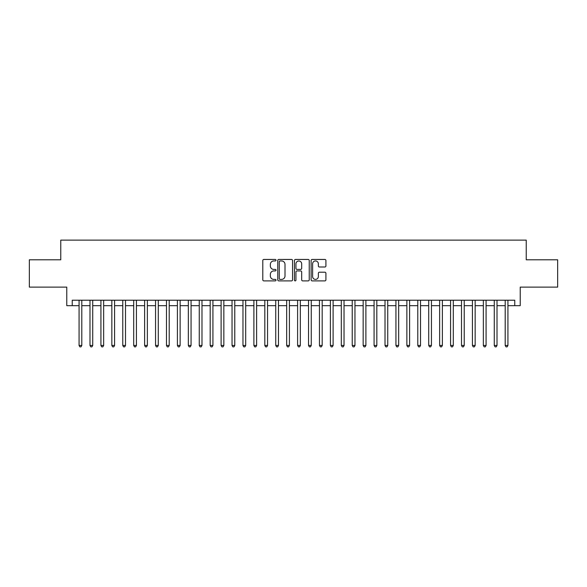 <?xml version="1.0" encoding="UTF-8"?>
<svg xmlns="http://www.w3.org/2000/svg" width="587" height="587" viewBox="0 0 587 587"><rect width="100%" height="100%" fill="white"/><g stroke="black" fill="none" stroke-linecap="round" stroke-linejoin="round"><path stroke-width="0.88" d="M276.015 260.195A0.748 0.748 0 0 0 275.266 259.447L263.871 259.447A1.071 1.071 0 0 0 262.8 260.518L262.8 279.823A1.071 1.071 0 0 0 263.871 280.894L275.266 280.894A0.748 0.748 0 0 0 276.015 280.146A0.748 0.748 0 0 0 275.266 279.397L273.791 279.397A3.434 3.434 0 0 1 270.358 275.963L270.358 274.356A3.434 3.434 0 0 1 273.791 270.923L275.266 270.923A0.748 0.748 0 0 0 276.015 270.174A0.748 0.748 0 0 0 275.266 269.418L273.791 269.418A3.434 3.434 0 0 1 270.358 265.992L270.358 264.377A3.434 3.434 0 0 1 273.791 260.951L275.266 260.951A0.748 0.748 0 0 0 276.015 260.195M324.846 267.004A1.071 1.071 0 0 0 325.917 265.933L325.917 260.518A1.071 1.071 0 0 0 324.846 259.447L312.189 259.447A1.071 1.071 0 0 0 311.117 260.518L311.117 279.823A1.071 1.071 0 0 0 312.189 280.894L324.846 280.894A1.071 1.071 0 0 0 325.917 279.823L325.917 273.285A1.071 1.071 0 0 0 324.846 272.207L319.431 272.207A1.071 1.071 0 0 0 318.352 273.285L318.352 276.528A2.869 2.869 0 0 1 315.483 279.397A2.869 2.869 0 0 1 312.614 276.528L312.614 263.82A2.869 2.869 0 0 1 315.483 260.951A2.869 2.869 0 0 1 318.352 263.82L318.352 265.933A1.071 1.071 0 0 0 319.431 267.004L324.846 267.004M72.238 305.68L72.238 300.221L514.762 300.221L514.762 305.68L520.229 305.68L520.229 287.109L557.65 287.109L557.65 259.792L526.238 259.792L526.238 240.127L60.762 240.127L60.762 259.792L29.35 259.792L29.35 287.109L66.771 287.109L66.771 305.68L79.069 305.68M292.561 260.518A1.071 1.071 0 0 0 291.49 259.447L278.832 259.447A1.071 1.071 0 0 0 277.761 260.518L277.761 279.823A1.071 1.071 0 0 0 278.832 280.894L291.49 280.894A1.071 1.071 0 0 0 292.561 279.823L292.561 260.518M295.51 259.447L308.168 259.447A1.071 1.071 0 0 1 309.239 260.518L309.239 279.823A1.071 1.071 0 0 1 308.168 280.894L302.753 280.894A1.071 1.071 0 0 1 301.681 279.823L301.681 271.994A1.071 1.071 0 0 0 300.603 270.923L297.015 270.923A1.071 1.071 0 0 0 295.943 271.994L295.943 280.146A0.748 0.748 0 0 1 295.188 280.894A0.748 0.748 0 0 1 294.439 280.146L294.439 260.518A1.071 1.071 0 0 1 295.51 259.447M81.798 305.68L89.994 305.68M92.724 305.68L100.92 305.68M103.65 305.68L111.846 305.68M114.575 305.68L122.771 305.68M125.501 305.68L133.697 305.68M136.433 305.68L144.622 305.68M147.359 305.68L155.555 305.68M158.285 305.68L166.481 305.68M169.21 305.68L177.406 305.68M180.136 305.68L188.332 305.68M191.061 305.68L199.257 305.68M201.987 305.68L210.183 305.68M212.92 305.68L221.108 305.68M223.845 305.68L232.041 305.68M234.771 305.68L242.967 305.68M245.696 305.68L253.892 305.68M256.622 305.68L264.818 305.68M267.547 305.68L275.743 305.68M278.473 305.68L286.669 305.68M289.406 305.68L297.594 305.68M300.331 305.68L308.527 305.68M311.257 305.68L319.453 305.68M322.182 305.68L330.378 305.68M333.108 305.68L341.304 305.68M344.033 305.68L352.229 305.68M354.959 305.68L363.155 305.68M365.892 305.68L374.08 305.68M376.817 305.68L385.013 305.68M387.743 305.68L395.939 305.68M398.668 305.68L406.864 305.68M409.594 305.68L417.79 305.68M420.519 305.68L428.715 305.68M431.445 305.68L439.641 305.68M442.378 305.68L450.567 305.68M453.303 305.68L461.499 305.68M464.229 305.68L472.425 305.68M475.154 305.68L483.35 305.68M486.08 305.68L494.276 305.68M497.006 305.68L505.202 305.68M507.931 305.68L514.762 305.68M280.014 260.951A0.748 0.748 0 0 0 279.265 261.699L279.265 278.642A0.748 0.748 0 0 0 280.014 279.397L281.569 279.397A3.434 3.434 0 0 0 285.003 275.963L285.003 264.377A3.434 3.434 0 0 0 281.569 260.951L280.014 260.951M301.681 263.871A2.869 2.869 0 0 0 298.812 261.002A2.869 2.869 0 0 0 295.943 263.871L295.943 268.347A1.071 1.071 0 0 0 297.015 269.418L300.603 269.418A1.071 1.071 0 0 0 301.681 268.347L301.681 263.871M81.798 300.221L81.798 345.457L79.069 345.457L79.069 300.221M81.798 345.457L80.977 346.873L79.883 346.873L79.069 345.457M92.724 300.221L92.724 345.457L89.994 345.457L89.994 300.221M92.724 345.457L91.902 346.873L90.809 346.873L89.994 345.457M103.65 300.221L103.65 345.457L100.92 345.457L100.92 300.221M103.65 345.457L102.828 346.873L101.742 346.873L100.92 345.457M114.575 300.221L114.575 345.457L111.846 345.457L111.846 300.221M114.575 345.457L113.761 346.873L112.667 346.873L111.846 345.457M125.501 300.221L125.501 345.457L122.771 345.457L122.771 300.221M125.501 345.457L124.686 346.873L123.593 346.873L122.771 345.457M136.433 300.221L136.433 345.457L133.697 345.457L133.697 300.221M136.433 345.457L135.612 346.873L134.518 346.873L133.697 345.457M147.359 300.221L147.359 345.457L144.622 345.457L144.622 300.221M147.359 345.457L146.537 346.873L145.444 346.873L144.622 345.457M158.285 300.221L158.285 345.457L155.555 345.457L155.555 300.221M158.285 345.457L157.463 346.873L156.369 346.873L155.555 345.457M169.21 300.221L169.21 345.457L166.481 345.457L166.481 300.221M169.21 345.457L168.388 346.873L167.295 346.873L166.481 345.457M180.136 300.221L180.136 345.457L177.406 345.457L177.406 300.221M180.136 345.457L179.314 346.873L178.228 346.873L177.406 345.457M191.061 300.221L191.061 345.457L188.332 345.457L188.332 300.221M191.061 345.457L190.247 346.873L189.153 346.873L188.332 345.457M201.987 300.221L201.987 345.457L199.257 345.457L199.257 300.221M201.987 345.457L201.172 346.873L200.079 346.873L199.257 345.457M212.92 300.221L212.92 345.457L210.183 345.457L210.183 300.221M212.92 345.457L212.098 346.873L211.004 346.873L210.183 345.457M223.845 300.221L223.845 345.457L221.108 345.457L221.108 300.221M223.845 345.457L223.023 346.873L221.93 346.873L221.108 345.457M234.771 300.221L234.771 345.457L232.041 345.457L232.041 300.221M234.771 345.457L233.949 346.873L232.856 346.873L232.041 345.457M245.696 300.221L245.696 345.457L242.967 345.457L242.967 300.221M245.696 345.457L244.874 346.873L243.781 346.873L242.967 345.457M256.622 300.221L256.622 345.457L253.892 345.457L253.892 300.221M256.622 345.457L255.8 346.873L254.714 346.873L253.892 345.457M267.547 300.221L267.547 345.457L264.818 345.457L264.818 300.221M267.547 345.457L266.733 346.873L265.64 346.873L264.818 345.457M278.473 300.221L278.473 345.457L275.743 345.457L275.743 300.221M278.473 345.457L277.658 346.873L276.565 346.873L275.743 345.457M289.406 300.221L289.406 345.457L286.669 345.457L286.669 300.221M289.406 345.457L288.584 346.873L287.491 346.873L286.669 345.457M300.331 300.221L300.331 345.457L297.594 345.457L297.594 300.221M300.331 345.457L299.509 346.873L298.416 346.873L297.594 345.457M311.257 300.221L311.257 345.457L308.527 345.457L308.527 300.221M311.257 345.457L310.435 346.873L309.342 346.873L308.527 345.457M322.182 300.221L322.182 345.457L319.453 345.457L319.453 300.221M322.182 345.457L321.36 346.873L320.267 346.873L319.453 345.457M333.108 300.221L333.108 345.457L330.378 345.457L330.378 300.221M333.108 345.457L332.286 346.873L331.2 346.873L330.378 345.457M344.033 300.221L344.033 345.457L341.304 345.457L341.304 300.221M344.033 345.457L343.219 346.873L342.126 346.873L341.304 345.457M354.959 300.221L354.959 345.457L352.229 345.457L352.229 300.221M354.959 345.457L354.144 346.873L353.051 346.873L352.229 345.457M365.892 300.221L365.892 345.457L363.155 345.457L363.155 300.221M365.892 345.457L365.07 346.873L363.977 346.873L363.155 345.457M376.817 300.221L376.817 345.457L374.08 345.457L374.08 300.221M376.817 345.457L375.996 346.873L374.902 346.873L374.08 345.457M387.743 300.221L387.743 345.457L385.013 345.457L385.013 300.221M387.743 345.457L386.921 346.873L385.828 346.873L385.013 345.457M398.668 300.221L398.668 345.457L395.939 345.457L395.939 300.221M398.668 345.457L397.847 346.873L396.753 346.873L395.939 345.457M409.594 300.221L409.594 345.457L406.864 345.457L406.864 300.221M409.594 345.457L408.772 346.873L407.686 346.873L406.864 345.457M420.519 300.221L420.519 345.457L417.79 345.457L417.79 300.221M420.519 345.457L419.705 346.873L418.612 346.873L417.79 345.457M431.445 300.221L431.445 345.457L428.715 345.457L428.715 300.221M431.445 345.457L430.631 346.873L429.537 346.873L428.715 345.457M442.378 300.221L442.378 345.457L439.641 345.457L439.641 300.221M442.378 345.457L441.556 346.873L440.463 346.873L439.641 345.457M453.303 300.221L453.303 345.457L450.567 345.457L450.567 300.221M453.303 345.457L452.482 346.873L451.388 346.873L450.567 345.457M464.229 300.221L464.229 345.457L461.499 345.457L461.499 300.221M464.229 345.457L463.407 346.873L462.314 346.873L461.499 345.457M475.154 300.221L475.154 345.457L472.425 345.457L472.425 300.221M475.154 345.457L474.333 346.873L473.239 346.873L472.425 345.457M486.08 300.221L486.08 345.457L483.35 345.457L483.35 300.221M486.08 345.457L485.258 346.873L484.172 346.873L483.35 345.457M497.006 300.221L497.006 345.457L494.276 345.457L494.276 300.221M497.006 345.457L496.191 346.873L495.098 346.873L494.276 345.457M507.931 300.221L507.931 345.457L505.202 345.457L505.202 300.221M507.931 345.457L507.117 346.873L506.023 346.873L505.202 345.457"/></g></svg>
